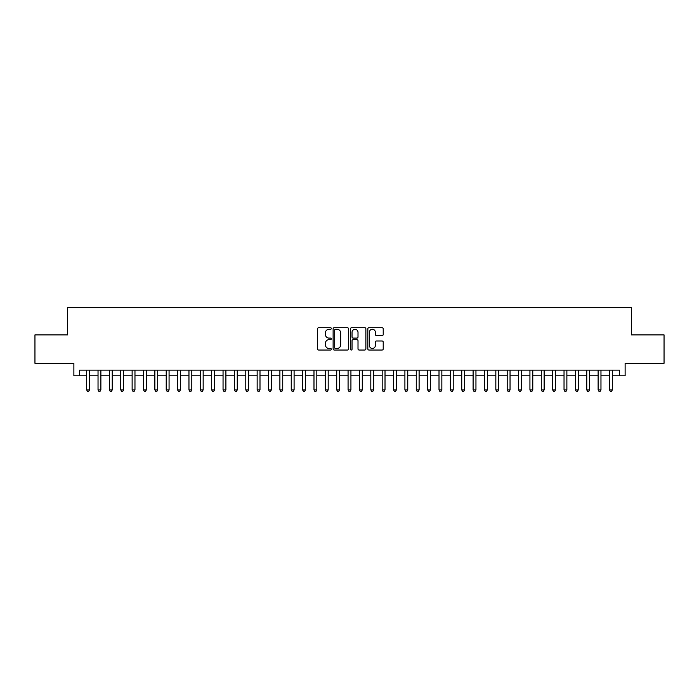 <?xml version="1.0" encoding="UTF-8"?>
<svg xmlns="http://www.w3.org/2000/svg" width="699" height="699" viewBox="0 0 699 699"><rect width="100%" height="100%" fill="white"/><g stroke="black" fill="none" stroke-linecap="round" stroke-linejoin="round"><path stroke-width="1.05" d="M331.317 328.495A0.778 0.778 0 0 0 330.531 327.717L318.683 327.717A1.118 1.118 0 0 0 317.564 328.836L317.564 348.915A1.118 1.118 0 0 0 318.683 350.033L330.531 350.033A0.778 0.778 0 0 0 331.317 349.247A0.778 0.778 0 0 0 330.531 348.469L329.002 348.469A3.574 3.574 0 0 1 325.428 344.895L325.428 343.226A3.574 3.574 0 0 1 329.002 339.653L330.531 339.653A0.778 0.778 0 0 0 331.317 338.875A0.778 0.778 0 0 0 330.531 338.089L329.002 338.089A3.574 3.574 0 0 1 325.428 334.524L325.428 332.846A3.574 3.574 0 0 1 329.002 329.281L330.531 329.281A0.778 0.778 0 0 0 331.317 328.495M382.108 335.581A1.118 1.118 0 0 0 383.218 334.463L383.218 328.836A1.118 1.118 0 0 0 382.108 327.717L368.941 327.717A1.118 1.118 0 0 0 367.823 328.836L367.823 348.915A1.118 1.118 0 0 0 368.941 350.033L382.108 350.033A1.118 1.118 0 0 0 383.218 348.915L383.218 342.108A1.118 1.118 0 0 0 382.108 340.99L376.473 340.99A1.118 1.118 0 0 0 375.354 342.108L375.354 345.481A2.988 2.988 0 0 1 372.375 348.469A2.988 2.988 0 0 1 369.387 345.481L369.387 332.261A2.988 2.988 0 0 1 372.375 329.281A2.988 2.988 0 0 1 375.354 332.261L375.354 334.463A1.118 1.118 0 0 0 376.473 335.581L382.108 335.581M79.564 375.809L79.564 370.129L619.436 370.129L619.436 375.809L625.124 375.809L625.124 363.305L664.05 363.305L664.05 334.891L631.372 334.891L631.372 307.621L67.628 307.621L67.628 334.891L34.95 334.891L34.95 363.305L73.876 363.305L73.876 375.809L86.667 375.809M348.521 328.836A1.118 1.118 0 0 0 347.412 327.717L334.244 327.717A1.118 1.118 0 0 0 333.126 328.836L333.126 348.915A1.118 1.118 0 0 0 334.244 350.033L347.412 350.033A1.118 1.118 0 0 0 348.521 348.915L348.521 328.836M351.588 327.717L364.756 327.717A1.118 1.118 0 0 1 365.874 328.836L365.874 348.915A1.118 1.118 0 0 1 364.756 350.033L359.12 350.033A1.118 1.118 0 0 1 358.01 348.915L358.01 340.771A1.118 1.118 0 0 0 356.892 339.653L353.152 339.653A1.118 1.118 0 0 0 352.034 340.771L352.034 349.247A0.778 0.778 0 0 1 351.256 350.033A0.778 0.778 0 0 1 350.479 349.247L350.479 328.836A1.118 1.118 0 0 1 351.588 327.717M89.507 375.809L98.035 375.809M100.874 375.809L109.394 375.809M112.242 375.809L120.761 375.809M123.601 375.809L132.128 375.809M134.968 375.809L143.496 375.809M146.336 375.809L154.863 375.809M157.703 375.809L166.222 375.809M169.071 375.809L177.59 375.809M180.429 375.809L188.957 375.809M191.797 375.809L200.325 375.809M203.164 375.809L211.692 375.809M214.532 375.809L223.051 375.809M225.899 375.809L234.418 375.809M237.258 375.809L245.786 375.809M248.626 375.809L257.153 375.809M259.993 375.809L268.521 375.809M271.361 375.809L279.888 375.809M282.728 375.809L291.247 375.809M294.096 375.809L302.615 375.809M305.454 375.809L313.982 375.809M316.822 375.809L325.35 375.809M328.189 375.809L336.717 375.809M339.557 375.809L348.076 375.809M350.924 375.809L359.443 375.809M362.283 375.809L370.811 375.809M373.65 375.809L382.178 375.809M385.018 375.809L393.546 375.809M396.385 375.809L404.904 375.809M407.753 375.809L416.272 375.809M419.112 375.809L427.639 375.809M430.479 375.809L439.007 375.809M441.847 375.809L450.374 375.809M453.214 375.809L461.742 375.809M464.582 375.809L473.101 375.809M475.949 375.809L484.468 375.809M487.308 375.809L495.836 375.809M498.675 375.809L507.203 375.809M510.043 375.809L518.571 375.809M521.41 375.809L529.929 375.809M532.778 375.809L541.297 375.809M544.137 375.809L552.664 375.809M555.504 375.809L564.032 375.809M566.872 375.809L575.399 375.809M578.239 375.809L586.758 375.809M589.606 375.809L598.126 375.809M600.965 375.809L609.493 375.809M612.333 375.809L619.436 375.809M335.468 329.281A0.778 0.778 0 0 0 334.69 330.059L334.69 347.683A0.778 0.778 0 0 0 335.468 348.469L337.093 348.469A3.574 3.574 0 0 0 340.658 344.895L340.658 332.846A3.574 3.574 0 0 0 337.093 329.281L335.468 329.281M358.01 332.322A2.988 2.988 0 0 0 355.022 329.334A2.988 2.988 0 0 0 352.034 332.322L352.034 336.979A1.118 1.118 0 0 0 353.152 338.089L356.892 338.089A1.118 1.118 0 0 0 358.01 336.979L358.01 332.322M89.507 370.129L89.507 389.902L86.667 389.902L86.667 370.129M89.507 389.902L88.651 391.379L87.515 391.379L86.667 389.902M100.874 370.129L100.874 389.902L98.035 389.902L98.035 370.129M100.874 389.902L100.018 391.379L98.882 391.379L98.035 389.902M112.242 370.129L112.242 389.902L109.394 389.902L109.394 370.129M112.242 389.902L111.386 391.379L110.25 391.379L109.394 389.902M123.601 370.129L123.601 389.902L120.761 389.902L120.761 370.129M123.601 389.902L122.753 391.379L121.617 391.379L120.761 389.902M134.968 370.129L134.968 389.902L132.128 389.902L132.128 370.129M134.968 389.902L134.121 391.379L132.985 391.379L132.128 389.902M146.336 370.129L146.336 389.902L143.496 389.902L143.496 370.129M146.336 389.902L145.479 391.379L144.344 391.379L143.496 389.902M157.703 370.129L157.703 389.902L154.863 389.902L154.863 370.129M157.703 389.902L156.847 391.379L155.711 391.379L154.863 389.902M169.071 370.129L169.071 389.902L166.222 389.902L166.222 370.129M169.071 389.902L168.214 391.379L167.078 391.379L166.222 389.902M180.429 370.129L180.429 389.902L177.59 389.902L177.59 370.129M180.429 389.902L179.582 391.379L178.446 391.379L177.59 389.902M191.797 370.129L191.797 389.902L188.957 389.902L188.957 370.129M191.797 389.902L190.949 391.379L189.813 391.379L188.957 389.902M203.164 370.129L203.164 389.902L200.325 389.902L200.325 370.129M203.164 389.902L202.308 391.379L201.172 391.379L200.325 389.902M214.532 370.129L214.532 389.902L211.692 389.902L211.692 370.129M214.532 389.902L213.676 391.379L212.54 391.379L211.692 389.902M225.899 370.129L225.899 389.902L223.051 389.902L223.051 370.129M225.899 389.902L225.043 391.379L223.907 391.379L223.051 389.902M237.258 370.129L237.258 389.902L234.418 389.902L234.418 370.129M237.258 389.902L236.411 391.379L235.275 391.379L234.418 389.902M248.626 370.129L248.626 389.902L245.786 389.902L245.786 370.129M248.626 389.902L247.778 391.379L246.642 391.379L245.786 389.902M259.993 370.129L259.993 389.902L257.153 389.902L257.153 370.129M259.993 389.902L259.146 391.379L258.001 391.379L257.153 389.902M271.361 370.129L271.361 389.902L268.521 389.902L268.521 370.129M271.361 389.902L270.504 391.379L269.368 391.379L268.521 389.902M282.728 370.129L282.728 389.902L279.888 389.902L279.888 370.129M282.728 389.902L281.872 391.379L280.736 391.379L279.888 389.902M294.096 370.129L294.096 389.902L291.247 389.902L291.247 370.129M294.096 389.902L293.239 391.379L292.103 391.379L291.247 389.902M305.454 370.129L305.454 389.902L302.615 389.902L302.615 370.129M305.454 389.902L304.607 391.379L303.471 391.379L302.615 389.902M316.822 370.129L316.822 389.902L313.982 389.902L313.982 370.129M316.822 389.902L315.974 391.379L314.838 391.379L313.982 389.902M328.189 370.129L328.189 389.902L325.35 389.902L325.35 370.129M328.189 389.902L327.333 391.379L326.197 391.379L325.35 389.902M339.557 370.129L339.557 389.902L336.717 389.902L336.717 370.129M339.557 389.902L338.7 391.379L337.565 391.379L336.717 389.902M350.924 370.129L350.924 389.902L348.076 389.902L348.076 370.129M350.924 389.902L350.068 391.379L348.932 391.379L348.076 389.902M362.283 370.129L362.283 389.902L359.443 389.902L359.443 370.129M362.283 389.902L361.435 391.379L360.3 391.379L359.443 389.902M373.65 370.129L373.65 389.902L370.811 389.902L370.811 370.129M373.65 389.902L372.803 391.379L371.667 391.379L370.811 389.902M385.018 370.129L385.018 389.902L382.178 389.902L382.178 370.129M385.018 389.902L384.162 391.379L383.026 391.379L382.178 389.902M396.385 370.129L396.385 389.902L393.546 389.902L393.546 370.129M396.385 389.902L395.529 391.379L394.393 391.379L393.546 389.902M407.753 370.129L407.753 389.902L404.904 389.902L404.904 370.129M407.753 389.902L406.897 391.379L405.761 391.379L404.904 389.902M419.112 370.129L419.112 389.902L416.272 389.902L416.272 370.129M419.112 389.902L418.264 391.379L417.128 391.379L416.272 389.902M430.479 370.129L430.479 389.902L427.639 389.902L427.639 370.129M430.479 389.902L429.632 391.379L428.496 391.379L427.639 389.902M441.847 370.129L441.847 389.902L439.007 389.902L439.007 370.129M441.847 389.902L440.999 391.379L439.854 391.379L439.007 389.902M453.214 370.129L453.214 389.902L450.374 389.902L450.374 370.129M453.214 389.902L452.358 391.379L451.222 391.379L450.374 389.902M464.582 370.129L464.582 389.902L461.742 389.902L461.742 370.129M464.582 389.902L463.725 391.379L462.589 391.379L461.742 389.902M475.949 370.129L475.949 389.902L473.101 389.902L473.101 370.129M475.949 389.902L475.093 391.379L473.957 391.379L473.101 389.902M487.308 370.129L487.308 389.902L484.468 389.902L484.468 370.129M487.308 389.902L486.46 391.379L485.324 391.379L484.468 389.902M498.675 370.129L498.675 389.902L495.836 389.902L495.836 370.129M498.675 389.902L497.828 391.379L496.692 391.379L495.836 389.902M510.043 370.129L510.043 389.902L507.203 389.902L507.203 370.129M510.043 389.902L509.187 391.379L508.051 391.379L507.203 389.902M521.41 370.129L521.41 389.902L518.571 389.902L518.571 370.129M521.41 389.902L520.554 391.379L519.418 391.379L518.571 389.902M532.778 370.129L532.778 389.902L529.929 389.902L529.929 370.129M532.778 389.902L531.922 391.379L530.786 391.379L529.929 389.902M544.137 370.129L544.137 389.902L541.297 389.902L541.297 370.129M544.137 389.902L543.289 391.379L542.153 391.379L541.297 389.902M555.504 370.129L555.504 389.902L552.664 389.902L552.664 370.129M555.504 389.902L554.656 391.379L553.521 391.379L552.664 389.902M566.872 370.129L566.872 389.902L564.032 389.902L564.032 370.129M566.872 389.902L566.015 391.379L564.879 391.379L564.032 389.902M578.239 370.129L578.239 389.902L575.399 389.902L575.399 370.129M578.239 389.902L577.383 391.379L576.247 391.379L575.399 389.902M589.606 370.129L589.606 389.902L586.758 389.902L586.758 370.129M589.606 389.902L588.75 391.379L587.614 391.379L586.758 389.902M600.965 370.129L600.965 389.902L598.126 389.902L598.126 370.129M600.965 389.902L600.118 391.379L598.982 391.379L598.126 389.902M612.333 370.129L612.333 389.902L609.493 389.902L609.493 370.129M612.333 389.902L611.485 391.379L610.349 391.379L609.493 389.902"/></g></svg>
